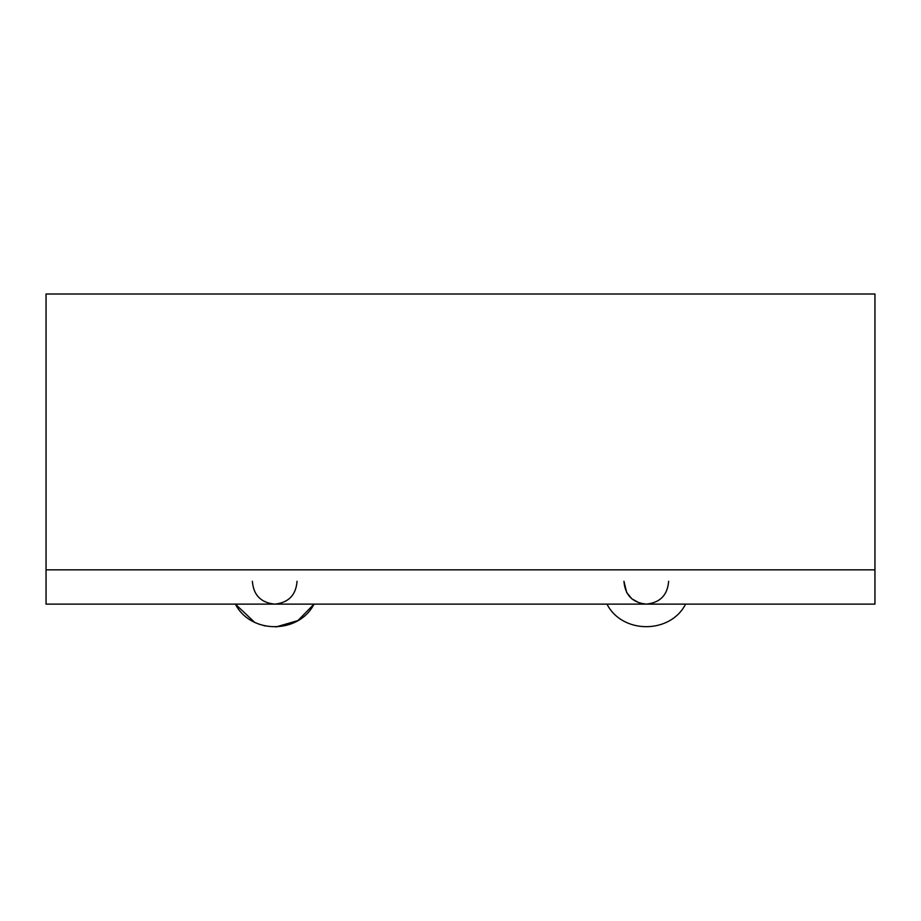 <?xml version="1.0" encoding="UTF-8"?>
<svg xmlns="http://www.w3.org/2000/svg" width="921" height="921" viewBox="0 0 921 921"><rect width="100%" height="100%" fill="white"/><g stroke="black" fill="none" stroke-linecap="round" stroke-linejoin="round"><path stroke-width="1.38" d="M806.094 604.13L814.21 604.13M148.695 604.13L156.812 604.13M254.553 622.251L235.408 604.13C250.696 634.201 298.726 634.201 314.015 604.13L297.955 620.558L275.897 626.982M258.766 624.081L265.467 626.038M606.985 604.13C622.274 634.201 670.304 634.201 685.592 604.13M46.05 294.006L874.95 294.006L874.95 604.13L46.05 604.13L46.05 294.006M646.289 604.13C660.104 602.725 667.552 595.104 668.634 581.266C667.552 595.104 660.104 602.725 646.289 604.13C632.474 602.725 625.025 595.104 623.954 581.266C625.025 595.104 632.474 602.725 646.289 604.13L639.646 603.117L631.783 598.777L626.694 592.525L623.954 581.266M274.711 604.13C288.526 602.725 295.975 595.104 297.057 581.266C295.975 595.104 288.526 602.725 274.711 604.13C260.896 602.725 253.459 595.104 252.377 581.266C253.459 595.104 260.896 602.725 274.711 604.13M46.05 569.834L874.95 569.834"/></g></svg>
